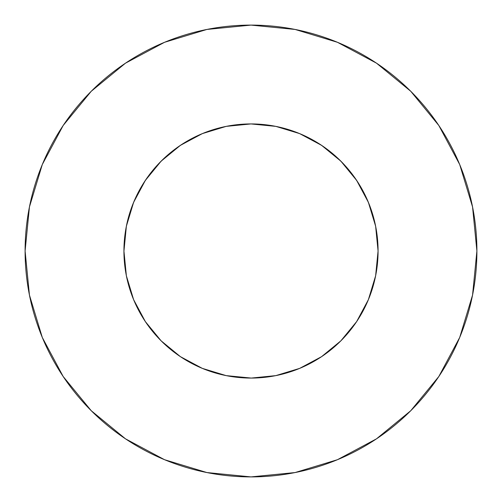 <?xml version="1.0" encoding="UTF-8"?>
<svg xmlns="http://www.w3.org/2000/svg" width="502" height="502" viewBox="0 0 502 502"><rect width="100%" height="100%" fill="white"/><g stroke="black" fill="none" stroke-linecap="round" stroke-linejoin="round"><path stroke-width="0.75" d="M123.931 250.736L123.931 251A127.069 127.069 0 0 1 251 123.931A127.069 127.069 0 0 1 378.069 251L375.628 226.207L368.399 202.375L356.652 180.406L340.852 161.148L321.594 145.348L299.625 133.601L275.793 126.372L251 123.931L226.207 126.372L202.375 133.601L180.406 145.348L161.148 161.148L145.348 180.406L133.601 202.375L126.372 226.207L123.931 251.276M25.1 251A225.9 225.9 0 0 1 251 25.1A225.9 225.9 0 0 1 476.9 251A225.9 225.9 0 0 1 251 476.9A225.9 225.9 0 0 1 25.1 251L29.442 295.069L42.294 337.451L63.17 376.506L91.264 410.736L125.494 438.83L164.549 459.706L206.931 472.558L251 476.9L295.069 472.558L337.451 459.706L376.506 438.83L410.736 410.736L438.83 376.506L459.706 337.451L472.558 295.069L476.9 251L472.558 206.931L459.706 164.549L438.83 125.494L410.736 91.264L376.506 63.17L337.451 42.294L295.069 29.442L251 25.1L206.931 29.442L164.549 42.294L125.494 63.17L91.264 91.264L63.17 125.494L42.294 164.549L29.442 206.931L25.1 251M251.621 123.931L248.314 123.963M125.789 229.345L125.732 229.696M250.379 123.931L253.686 123.963M368.386 299.644L375.628 275.793L376.268 272.304M299.612 368.405L321.594 356.652L340.852 340.852L356.677 321.562M368.405 299.612L356.652 321.594L340.852 340.852L321.594 356.652L324.518 354.644M250.736 378.069L251.276 378.069M202.356 368.386L226.207 375.628L229.696 376.268M133.595 299.612L145.348 321.594L147.356 324.518M368.399 299.625L375.628 275.793L378.069 251A127.069 127.069 0 0 1 251 378.069A127.069 127.069 0 0 1 123.931 251L126.372 275.793L133.607 299.631L126.372 275.793M180.406 356.652L161.148 340.852L145.348 321.594L161.148 340.852L180.406 356.652L202.388 368.405M226.207 375.628L251.264 378.069L275.793 375.628L299.631 368.393M298.483 133.137L305.109 136.023M319.366 143.892L326.714 148.95M337.971 158.356L344.598 165.058M353.678 176.139L358.943 183.958M365.902 196.74L369.472 205.048M374.272 220.158L375.904 227.651M126.096 227.651L127.728 220.158M132.528 205.048L136.098 196.74M143.057 183.958L148.341 176.114M157.402 165.058L164.028 158.356M175.286 148.95L182.634 143.892M196.891 136.023L203.517 133.137M438.83 125.494L410.736 91.264L376.563 63.214M125.494 63.17L91.264 91.264L63.214 125.437M63.17 376.506L91.264 410.736L125.437 438.786M376.506 438.83L410.736 410.736L438.786 376.563M356.652 180.406L340.852 161.148L321.594 145.348M180.406 145.348L161.148 161.148L145.348 180.406M226.207 126.372L250.981 123.931M251.05 123.931L275.793 126.372"/></g></svg>
